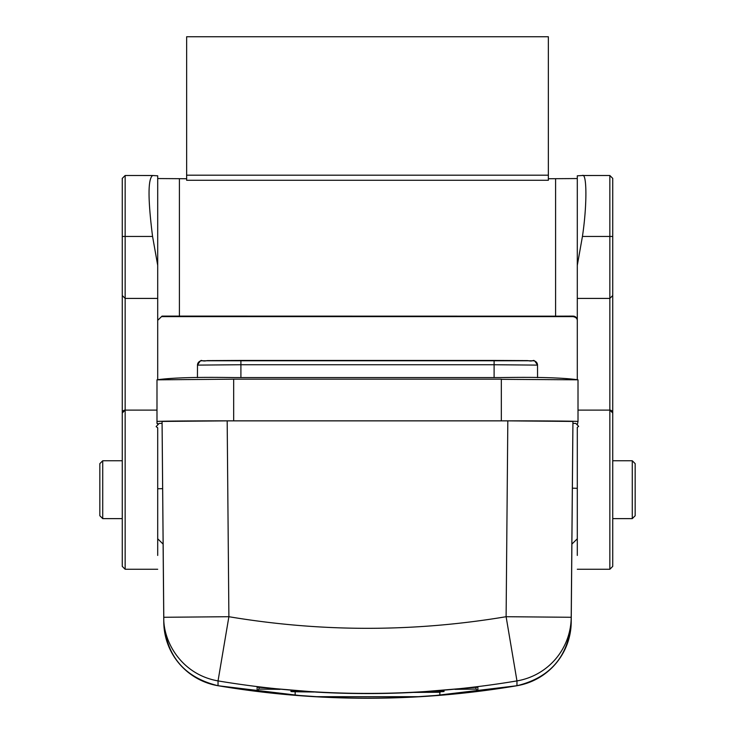 <?xml version="1.0" encoding="UTF-8"?>
<svg xmlns="http://www.w3.org/2000/svg" width="735" height="735" viewBox="0 0 735 735"><rect width="100%" height="100%" fill="white"/><g stroke="black" fill="none" stroke-linecap="round" stroke-linejoin="round"><path stroke-width="1.1" d="M157.703 569.267L125.152 569.267L125.152 410.112L122.258 413.006L122.258 288.579L122.258 566.345L122.258 413.006A2.894 2.894 180 0 1 125.152 410.112L125.152 298.419L157.703 298.419L157.703 175.812L152.669 175.509C147.864 178.678 147.836 198.992 152.568 236.45L157.703 265.372M122.258 295.525L122.258 178.403L122.258 295.525L125.152 298.419L125.152 236.45L152.568 236.45M122.258 236.477L125.152 236.45L125.152 175.509M577.297 265.372L577.297 175.812L582.331 175.509C587.035 172.532 587.09 205.846 582.432 236.45L577.297 265.372L577.297 298.419L609.848 298.419L609.848 569.267L612.742 566.373L612.742 326.983L612.742 457.859M609.848 410.112A2.894 2.894 180 0 1 612.742 413.006L609.848 410.112L578.013 410.112M582.432 236.45L609.848 236.45L609.848 298.419L612.742 295.525L612.742 178.394A2.894 2.894 180 0 1 612.742 178.403M609.848 175.509L609.848 236.45L612.742 236.477M632.275 460.753L635.169 463.647L635.169 515.731L632.275 518.625L632.275 460.753L612.742 460.753M102.725 518.625L102.725 460.753L99.831 463.647L99.831 515.731L102.725 518.625L122.258 518.625M157.703 555.43L157.703 427.816L156.123 426.566L159.201 423.406L162.077 423.378L163.124 544.111L157.703 538.792M577.297 538.792L571.876 544.12L572.923 423.378L575.799 423.406L578.638 426.328L577.297 427.384L577.297 555.43M418.831 692.113L440.201 692.269L413.805 692.388M418.288 692.14L436.801 692.269L413.199 692.416M430.627 692.223L423.397 692.269L430.627 692.278M411.196 692.342L417.214 692.205M416.828 692.223L415.872 692.296M432.079 691.258A73.987 0.643 0 0 1 437.959 691.516A73.987 0.643 0 0 1 422.239 691.911M302.921 691.258A73.987 0.643 180 0 0 297.041 691.516A73.987 0.643 180 0 0 312.761 691.911M433.393 691.166A79.775 0.698 0 0 1 444.041 691.516A79.775 0.698 0 0 1 420.659 692.003M314.341 692.003A79.775 0.698 0 0 1 290.959 691.516A79.775 0.698 0 0 1 301.607 691.166M455.002 689.356L476.014 689.072L477.879 690.928L477.869 687.142L418.426 692.131A897.049 897.012 0 0 1 316.574 692.131L257.121 687.142L257.121 690.928L258.986 689.072L258.986 687.262M295.158 691.736L295.158 695.191L316.574 696.679L418.426 696.679L439.842 695.191L439.842 692.306M258.986 689.072L279.998 689.356M476.014 687.262L476.014 689.072M477.879 690.928L439.842 695.191M418.426 696.679A897.049 897.012 180 0 1 316.574 696.679M295.158 695.191L257.121 690.928M516.953 685.727L516.962 685.727C467.478 694.061 417.655 698.241 367.5 698.25C317.345 698.241 267.522 694.061 218.038 685.727L218.038 680.904C317.887 697.588 417.535 697.588 516.962 680.904L516.962 685.727C550.377 677.578 568.458 656.373 571.214 622.113M218.047 685.727L218.038 685.727A65.112 65.103 0 0 1 163.786 622.095L163.106 544.093L163.786 622.095L163.786 617.281L228.888 616.711L218.038 680.904C180.828 674.399 162.986 640.755 163.786 617.281L162.077 421.431L227.179 420.861L507.821 420.861L572.923 421.431L572.923 423.378M227.179 420.861L228.888 616.711C321.296 632.192 413.704 632.192 506.112 616.711L516.962 680.904A65.112 65.103 180 0 0 571.214 617.281L571.214 622.095A65.112 65.103 180 0 1 516.962 685.727L432.024 695.926M507.821 420.861L506.112 616.711L571.214 617.281L572.923 421.431M162.077 423.378L162.077 421.431M612.742 412.996L612.742 181.885M612.742 521.519L612.742 553.042M548.356 178.743L548.356 36.75L186.644 36.75L186.644 180.286L548.356 180.286L548.356 178.734L577.297 178.55M582.331 175.509L609.848 175.5L612.742 178.394M577.297 379.683L577.297 298.419M157.703 424.968L157.703 423.47L156.987 423.47L156.987 379.839L233.666 379.168L501.334 379.168L501.334 420.824A76.679 0.671 180 0 1 578.013 421.486L577.297 424.968M577.297 320.901C577.398 318.595 575.955 317.171 572.951 316.61L162.049 316.61L162.049 316.105L555.587 316.179L555.587 178.734M577.297 320.331C576.929 317.594 575.477 316.179 572.951 316.105L555.587 316.179M157.703 178.55L186.644 178.734M157.703 320.331L162.049 316.105M157.703 379.683L157.703 298.419M122.258 178.403A2.894 2.894 180 0 1 122.258 178.394L125.152 175.5L152.669 175.509M156.987 423.47L156.987 410.112L125.152 410.112M156.987 379.839L157.051 379.811C171.76 377.726 197.292 376.972 233.666 377.569L501.334 377.569C537.708 376.972 563.24 377.726 577.94 379.811L501.334 379.324M156.987 421.486A76.679 0.671 0 0 1 233.666 420.824L233.666 379.324M501.334 420.824L233.666 420.824M578.013 421.486L578.013 379.839M197.485 365.111C202.667 356.971 199.81 362.355 207.105 360.619L240.905 360.444L240.905 364.735L197.485 365.111L197.439 377.671L197.485 365.111A4.336 4.336 -0 0 1 201.822 360.784L533.178 360.784A4.336 4.336 180 0 1 537.524 365.111L537.561 377.671L537.524 365.111C532.333 356.971 535.19 362.355 527.895 360.619L494.104 360.444L494.104 364.735L537.524 365.111M157.703 488.747L162.646 488.665M572.363 488.178L577.297 488.306M571.894 544.093L571.214 622.095L571.894 544.093M572.951 316.105L572.951 316.61M186.644 175.187L548.356 175.187M179.413 316.179L179.413 178.734M240.905 377.569L240.905 364.735L494.104 364.735L494.104 377.569M632.275 518.625L612.742 518.625M609.848 569.267L577.297 569.267M440.201 691.727L440.201 692.269M444.041 690.33L444.041 691.516M290.959 690.33L290.959 691.516M302.976 695.926L218.038 685.727C184.623 677.578 166.533 656.373 163.786 622.113M125.152 569.267L122.258 566.373M122.258 553.042L122.258 521.519M122.258 457.859L122.258 412.996M494.104 360.444L240.905 360.444M122.258 460.753L102.725 460.753"/></g></svg>
